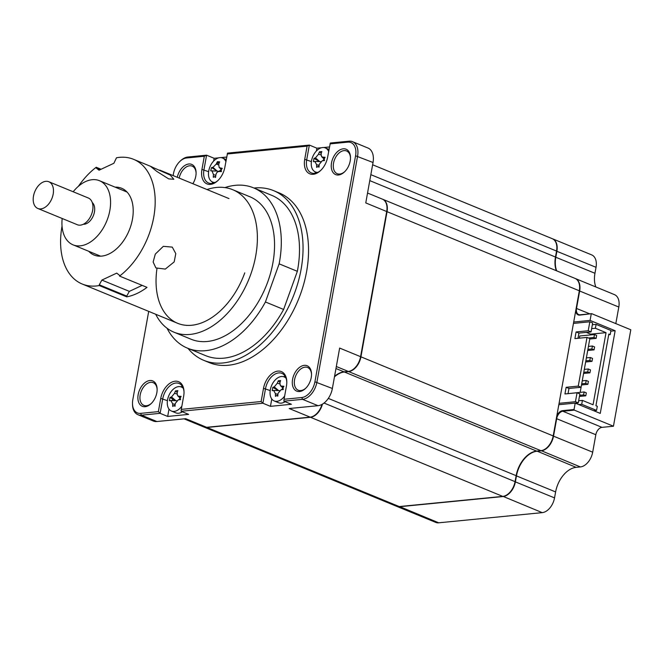 <?xml version="1.0" encoding="UTF-8"?>
<svg xmlns="http://www.w3.org/2000/svg" width="664" height="664" viewBox="0 0 664 664"><rect width="100%" height="100%" fill="white"/><g stroke="black" fill="none" stroke-linecap="round" stroke-linejoin="round"><path stroke-width="1" d="M155.691 314.255A77.065 49.094 -67.6 0 0 174.01 332.207L191.174 339.271A77.065 49.094 -67.6 0 0 267.849 281.627A77.065 49.094 -67.6 0 0 249.822 196.743L232.657 189.68A77.065 49.094 -67.6 0 0 207.01 189.539M174.01 332.207A77.065 49.094 -67.6 0 0 250.677 274.564A77.065 49.094 -67.6 0 0 232.657 189.68M283.619 309.457L297.347 271.327L279.146 263.84L265.426 301.971L283.619 309.457A86.694 55.228 -67.6 0 1 205.707 355.672L187.514 348.185A86.694 55.228 -67.6 0 0 265.426 301.971M167.037 328.24A86.694 55.228 -67.6 0 0 187.514 348.185M297.347 271.327A86.694 55.228 -67.6 0 0 271.684 195.324L253.49 187.829A86.694 55.228 -67.6 0 0 224.905 187.588M279.146 263.84A86.694 55.228 -67.6 0 0 253.49 187.829M156.961 268.629A67.429 42.953 -67.6 0 0 187.099 325.377A67.429 42.953 -67.6 0 0 244.759 272.863M168.664 178.873L156.712 171.337L150.662 166.457L170.241 175.088L173.843 179.272L168.664 178.873M101.874 280.075L129.347 291.371L126.733 296.102L99.268 284.798L101.874 280.075L116.731 273.12L119.52 275.319L119.537 276.075A67.429 42.953 -67.6 0 0 142.411 248.842A67.429 42.953 -67.6 0 0 133.539 159.31A67.429 42.953 -67.6 0 0 116.482 157.783L113.884 163.269L99.036 170.216L96.247 168.025L100.222 169.66M155.285 254.138L163.319 246.336L172.275 247.108L175.794 253.623L174.167 261.906L165.319 269.078L155.891 267.932L153.135 262.023L155.285 254.138M101.077 169.262L96.222 167.27A67.429 42.953 -67.6 0 0 78.435 186.269M62.042 226.092A67.429 42.953 -67.6 0 0 82.228 284.026L177.67 323.302M142.154 285.379L129.347 291.371M126.733 296.102L126.749 296.858A67.429 42.953 -67.6 0 0 147.01 287.371L119.537 276.075M99.268 284.798L99.285 285.553L126.749 296.858M96.222 167.27L96.247 168.025M82.228 284.026A67.429 42.953 -67.6 0 0 99.285 285.553M88.727 251.291A36.122 23.016 -67.6 0 0 126.376 236.226A36.122 23.016 -67.6 0 0 115.121 187.148M48.829 181.745L88.312 197.996A14.45 9.205 112.4 0 1 88.27 220.108A14.45 9.205 112.4 0 1 77.323 224.722L37.831 208.471A14.45 9.205 -67.6 0 0 48.787 203.856A14.45 9.205 -67.6 0 0 48.829 181.745A14.45 9.205 -67.6 0 0 37.881 186.36A14.45 9.205 -67.6 0 0 37.831 208.471M62.184 218.489A34.677 22.095 -67.6 0 0 73.057 244.842A34.677 22.095 -67.6 0 0 99.334 233.761A34.677 22.095 -67.6 0 0 99.451 180.699A34.677 22.095 -67.6 0 0 73.181 191.763M92.238 202.512A12.043 7.669 112.4 0 1 90.794 220.058A12.043 7.669 112.4 0 1 83.282 224.274M372.628 164.772L552.216 238.666A14.45 9.205 112.4 0 1 556.548 251.067L555.469 257.034A24.078 15.338 -67.6 0 0 556.357 270.721M382.547 199.208A14.45 9.205 112.4 0 1 382.721 199.275L574.991 278.39A14.45 9.205 112.4 0 1 579.323 290.791L553.203 435.941A14.45 9.205 112.4 0 1 540.894 450.682L536.636 451.105A24.078 15.338 -67.6 0 0 516.135 475.681L515.056 481.649A14.45 9.205 112.4 0 1 502.756 496.398L399.255 506.566A14.45 9.205 112.4 0 1 396.242 506.151L203.964 427.035A14.45 9.205 112.4 0 1 203.798 426.96M322.43 404.152A14.45 9.205 112.4 0 1 310.478 417.282L206.985 427.45A14.45 9.205 112.4 0 1 203.964 427.035M382.721 199.275A14.45 9.205 112.4 0 1 387.046 211.675L360.934 356.825A14.45 9.205 112.4 0 1 348.625 371.574L344.367 371.989A24.078 15.338 -67.6 0 0 334.465 376.853M292.575 379.351A13.728 8.748 -67.6 0 0 295.638 390.556A13.728 8.748 -67.6 0 0 305.647 388.332A13.728 8.748 -67.6 0 0 311.242 377.517A13.728 8.748 -67.6 0 0 311.532 374.039A13.728 8.748 -67.6 0 0 302.975 365.59A13.728 8.748 -67.6 0 0 292.575 379.351M311.532 374.496A12.284 7.827 -67.6 0 0 307.606 367.499A12.284 7.827 -67.6 0 0 294.584 379.675A12.284 7.827 -67.6 0 0 298.26 390.216A12.284 7.827 -67.6 0 0 305.971 388.008M350.492 157.966A12.284 7.827 -67.6 0 0 346.567 150.969A12.284 7.827 -67.6 0 0 333.544 163.145A12.284 7.827 -67.6 0 0 337.221 173.686A12.284 7.827 -67.6 0 0 344.931 171.478M331.527 162.821A13.728 8.748 -67.6 0 0 334.598 174.026A13.728 8.748 -67.6 0 0 344.608 171.802A13.728 8.748 -67.6 0 0 350.202 160.987A13.728 8.748 -67.6 0 0 350.492 157.509A13.728 8.748 -67.6 0 0 341.935 149.06A13.728 8.748 -67.6 0 0 331.527 162.821M157.136 389.668A12.284 7.827 -67.6 0 0 153.218 382.671A12.284 7.827 -67.6 0 0 140.195 394.848A12.284 7.827 -67.6 0 0 143.872 405.389A12.284 7.827 -67.6 0 0 151.583 403.181M138.178 394.524A13.728 8.748 -67.6 0 0 141.241 405.737A13.728 8.748 -67.6 0 0 151.251 403.504A13.728 8.748 -67.6 0 0 156.845 392.69A13.728 8.748 -67.6 0 0 157.136 389.212A13.728 8.748 -67.6 0 0 148.578 380.762A13.728 8.748 -67.6 0 0 138.178 394.524M192.842 183.712A13.728 8.748 -67.6 0 0 195.805 176.159A13.728 8.748 -67.6 0 0 196.096 172.681A13.728 8.748 -67.6 0 0 187.796 164.166A13.728 8.748 -67.6 0 0 177.271 177.305M188.012 348.384A91.756 58.449 -67.6 0 0 203.782 360.344L209.276 362.61A91.756 58.449 -67.6 0 0 306.585 271.626A91.756 58.449 -67.6 0 0 279.104 192.9L273.609 190.643A91.756 58.449 -67.6 0 0 253.988 188.036M203.782 360.344A91.756 58.449 -67.6 0 0 301.091 269.36A91.756 58.449 -67.6 0 0 273.609 190.643M334.556 376.33A24.078 15.338 112.4 0 1 344.027 371.848L348.285 371.433A14.45 9.205 -67.6 0 0 360.585 356.684L386.705 211.534A14.45 9.205 -67.6 0 0 382.381 199.134L367.541 193.033M184.077 418.851L203.624 426.894A14.45 9.205 -67.6 0 0 206.645 427.309L310.138 417.141L289.197 408.526L318.014 405.687A16.857 10.74 -67.6 0 0 332.373 388.49L339.644 348.069L360.585 356.684L386.705 211.534L365.764 202.918L373.035 162.497A16.857 10.74 -67.6 0 0 367.989 148.03L352.534 141.673A16.857 10.74 112.4 0 1 357.581 156.14L316.919 382.132A16.857 10.74 112.4 0 1 302.568 399.338L283.86 401.172L291.413 404.276L270.456 406.343L262.902 403.231L181.089 411.273L188.642 414.377L167.677 416.444L160.124 413.332L141.424 415.174A16.857 10.74 112.4 0 1 137.904 414.685A16.857 10.74 112.4 0 1 132.501 404.492L132.485 403.604A15.413 9.819 112.4 0 1 132.808 399.703L148.703 311.383M173.13 175.603L173.47 173.702A15.413 9.819 112.4 0 1 179.753 161.559L180.384 160.945A16.857 10.74 112.4 0 1 187.87 157.019L206.579 155.185L214.132 158.289L213.625 161.086M212.148 181.828A15.413 9.819 -67.6 0 0 212.878 183.256M214.132 158.289L218.688 157.841M225.876 161.576A13.006 8.283 -67.6 0 0 222.54 158.015A13.006 8.283 -67.6 0 0 220.888 157.625L226.69 157.061M179.753 161.559A15.413 9.819 112.4 0 1 186.592 157.974L204.313 156.239L206.579 155.185L203.948 169.768A15.413 9.819 -67.6 0 0 208.571 182.99A15.413 9.819 -67.6 0 0 218.323 180.151M196.096 173.138A12.284 7.827 -67.6 0 0 192.178 166.141A12.284 7.827 -67.6 0 0 179.197 178.093M221.137 170.864A14.45 9.205 -67.6 0 0 220.88 171.528M310.138 417.141A14.45 9.205 -67.6 0 0 316.554 413.78A14.45 9.205 -67.6 0 0 321.974 404.409M316.662 413.672A13.969 8.898 -67.6 0 0 316.769 413.572A13.969 8.898 -67.6 0 0 322.048 404.368M179.612 398.765A24.078 15.338 112.4 0 1 179.454 399.736M137.904 414.685L153.351 421.042A16.857 10.74 -67.6 0 0 156.878 421.524L185.696 418.693L206.645 427.309M182.343 386.307A15.413 9.819 -67.6 0 0 180.824 386.813M169.005 409.09L167.677 416.444M184.028 392.349A15.413 9.819 -67.6 0 0 179.097 383.468A15.413 9.819 -67.6 0 0 162.755 398.749L160.124 413.332L158.364 411.63L140.643 413.365A15.413 9.819 112.4 0 1 132.485 403.604M285.113 376.214A15.413 9.819 -67.6 0 0 283.594 376.712M271.775 398.989L270.456 406.343M286.798 382.248A15.413 9.819 -67.6 0 0 281.868 373.367A15.413 9.819 -67.6 0 0 265.525 388.647L262.902 403.231L261.135 401.529L181.289 409.373L183.662 396.167A16.857 10.74 -67.6 0 0 184.019 391.893A16.857 10.74 -67.6 0 0 173.512 381.518A16.857 10.74 -67.6 0 0 160.738 398.425L158.364 411.63M329.46 146.96L323.692 147.524M321.467 147.748L316.902 148.197L316.404 150.985M314.927 171.735A15.413 9.819 -67.6 0 0 315.649 173.155M204.313 156.239L201.939 169.445A16.857 10.74 -67.6 0 0 205.699 183.206A16.857 10.74 -67.6 0 0 217.999 180.467A16.857 10.74 -67.6 0 0 224.864 167.187L227.536 153.127L309.349 145.084L316.902 148.197M227.237 153.982L307.092 146.138L309.349 145.084L306.726 159.667A15.413 9.819 -67.6 0 0 311.341 172.889A15.413 9.819 -67.6 0 0 321.094 170.05M307.092 146.138L304.71 159.343A16.857 10.74 -67.6 0 0 308.478 173.105A16.857 10.74 -67.6 0 0 320.77 170.374A16.857 10.74 -67.6 0 0 327.642 157.086L330.315 143.026L349.015 141.191A16.857 10.74 112.4 0 1 352.534 141.673M330.016 143.88L347.737 142.137A15.413 9.819 112.4 0 1 355.572 155.808L314.91 381.8A15.413 9.819 112.4 0 1 301.78 397.528L284.067 399.272L286.441 386.066A16.857 10.74 -67.6 0 0 286.798 381.792A16.857 10.74 -67.6 0 0 276.29 371.417A16.857 10.74 -67.6 0 0 263.517 388.324L261.135 401.529M283.86 401.172L284.067 399.272M181.089 411.273L181.289 409.373M575.165 278.465A14.45 9.205 112.4 0 1 575.339 278.531A14.45 9.205 112.4 0 1 579.664 290.932L576.526 308.387A7.221 4.606 -67.6 0 0 578.684 314.578A7.221 4.606 -67.6 0 0 580.195 314.794L591.657 313.665L630.8 329.767L613.445 426.23L601.982 427.359L562.84 411.248L562.582 410.651L574.045 409.522L574.302 410.128L562.84 411.248A7.221 4.606 -67.6 0 0 556.689 418.627L553.544 436.082A14.45 9.205 112.4 0 1 541.243 450.823L536.985 451.246A24.078 15.338 -67.6 0 0 516.476 475.822L515.405 481.79A14.45 9.205 112.4 0 1 503.096 496.539L399.603 506.707A14.45 9.205 112.4 0 1 396.582 506.292A14.45 9.205 112.4 0 1 396.408 506.217M601.982 427.359A7.221 4.606 -67.6 0 0 595.832 434.729L592.686 452.184A14.45 9.205 112.4 0 1 580.386 466.933L576.128 467.348L536.91 451.072M575.339 278.531L614.474 294.633A14.45 9.205 112.4 0 1 618.806 307.034L615.818 323.609M552.39 238.741A14.45 9.205 112.4 0 1 552.564 238.808A14.45 9.205 112.4 0 1 556.889 251.208L555.818 257.175A24.078 15.338 -67.6 0 0 556.698 270.862M552.564 238.808L591.707 254.91A14.45 9.205 112.4 0 1 596.031 267.31L594.961 273.277A24.078 15.338 -67.6 0 0 595.84 286.972M575.721 310.802A7.702 4.905 -67.6 0 0 579.772 315.109L591.657 313.665M573.696 322.023L590.072 320.413L615.138 330.73L610.822 331.153M574.045 409.522L575.198 403.098L600.264 413.406L615.138 330.73M575.198 403.098L558.822 404.7M562.582 410.651A7.702 4.905 -67.6 0 0 556.805 415.93M580.386 466.933L541.168 450.649M590.072 320.413L591.234 313.981M613.445 426.23L574.302 410.128M576.128 467.348A24.078 15.338 -67.6 0 0 555.619 491.924L554.54 497.892A14.45 9.205 112.4 0 1 542.239 512.641L438.738 522.809A14.45 9.205 112.4 0 1 435.725 522.394L396.582 506.292M183.314 388.39A13.006 8.283 -67.6 0 0 181.338 386.996A13.006 8.283 -67.6 0 0 178.624 386.614A13.006 8.283 -67.6 0 0 167.544 399.886A13.006 8.283 -67.6 0 0 171.445 411.041A13.006 8.283 -67.6 0 0 174.159 411.423A13.006 8.283 -67.6 0 0 181.87 406.127M175.512 390.888L177.852 390.656A32.901 17.314 91.1 0 0 177.105 393.038L177.603 395.719L178.948 396.242A32.901 13.595 23.4 0 1 181.131 396.375L180.201 398.002L180.542 399.653A32.901 2.042 178.2 0 0 178.301 399.828L175.221 403.513A32.901 17.314 91.1 0 0 175.047 406.235L173.843 405.621L172.706 406.468A32.901 28.876 -107.6 0 1 172.673 403.762L170.831 400.558A32.901 2.042 178.2 0 0 169.428 400.749L170.017 397.462A32.901 13.595 23.4 0 1 171.478 396.972L174.557 393.287A32.901 28.876 -107.6 0 1 175.512 390.888L177.246 392.573M175.08 405.638L173.843 405.621M176.201 400.683L170.831 400.558M172.681 398.856A13.006 8.283 -67.6 0 0 172.175 400.583M171.445 411.041L175.835 412.85A13.006 8.283 -67.6 0 0 178.55 413.232A13.006 8.283 -67.6 0 0 182.359 411.796M175.694 400.699L170.017 397.462M177.271 400.782L175.827 400.691M180.077 398.051A5.677 3.619 112.4 0 1 178.724 399.794M220.888 157.625A13.006 8.283 -67.6 0 0 209.085 169.378A13.006 8.283 -67.6 0 0 212.638 182.069A13.006 8.283 -67.6 0 0 214.289 182.451A13.006 8.283 -67.6 0 0 215.028 182.467M218.531 164.863L216.256 164.083A32.901 29.656 -94.3 0 1 217.427 161.692L219.676 161.867A32.901 18.102 98.9 0 0 218.713 164.274L219.128 167.394L220.157 167.909A32.901 10.707 27.8 0 1 222.257 168.349L221.212 169.901L221.386 171.636A32.901 0.855 -177.3 0 1 219.203 171.495L221.336 171.544L219.203 171.495C217.518 171.553 216.422 172.64 215.924 174.756A32.901 18.102 98.9 0 0 215.534 177.471L214.381 176.641L215.634 176.674M214.43 176.649L213.277 177.296A32.901 29.656 -94.3 0 1 213.468 174.566L212.023 170.938A32.901 0.855 -177.3 0 1 210.704 170.814L211.575 167.527A32.901 10.707 27.8 0 1 212.978 167.353L216.256 164.083M218.224 162.68A13.006 8.283 -67.6 0 0 216.837 164.282M221.228 169.378A5.677 3.619 112.4 0 1 218.581 171.329L217.169 171.063L212.978 167.353M212.023 170.938L217.169 171.063L211.575 167.527M217.427 161.692L218.771 163.195M215.825 175.371L213.468 174.566M217.045 171.055L210.704 170.814M324.339 158.372L322.92 157.16A32.901 13.595 23.4 0 1 325.103 157.293L324.181 158.92L324.513 160.58A32.901 2.042 178.2 0 0 322.272 160.746L319.201 164.431A32.901 17.314 91.1 0 0 319.027 167.154L317.824 166.54L316.678 167.386A32.901 28.876 -107.6 0 1 316.645 164.68L314.811 161.477A32.901 2.042 178.2 0 0 313.408 161.667L313.997 158.389A32.901 13.595 23.4 0 1 315.45 157.899L318.529 154.214A32.901 28.876 -107.6 0 1 319.484 151.807L321.218 153.492M319.052 166.564L317.824 166.54M320.181 161.601L314.811 161.477M328.647 151.475A13.006 8.283 -67.6 0 0 325.31 147.914A13.006 8.283 -67.6 0 0 322.596 147.541A13.006 8.283 -67.6 0 0 311.524 160.804A13.006 8.283 -67.6 0 0 315.417 171.968A13.006 8.283 -67.6 0 0 317.799 172.366M319.484 151.807L321.824 151.575A32.901 17.314 91.1 0 0 321.086 153.957L321.575 156.638L322.92 157.16M324.696 157.742A5.677 3.619 112.4 0 1 324.696 157.575L324.58 157.252M321.252 161.701L319.799 161.609M324.049 158.97A5.677 3.619 112.4 0 1 322.696 160.713M319.666 161.626L313.997 158.389M278.282 380.787L280.623 380.555A32.901 17.314 91.1 0 0 279.884 382.937L280.374 385.618L281.719 386.141A32.901 13.595 23.4 0 1 283.901 386.274L282.98 387.901L283.312 389.56A32.901 2.042 178.2 0 0 281.079 389.726L278 393.412A32.901 17.314 91.1 0 0 277.826 396.134L276.622 395.52L275.485 396.366A32.901 28.876 -107.6 0 1 275.444 393.661L273.609 390.457A32.901 2.042 178.2 0 0 272.207 390.648L272.796 387.361A32.901 13.595 23.4 0 1 274.257 386.88L277.328 383.186A32.901 28.876 -107.6 0 1 278.282 380.787L280.017 382.472M286.093 378.289A13.006 8.283 -67.6 0 0 284.117 376.895A13.006 8.283 -67.6 0 0 281.395 376.513A13.006 8.283 -67.6 0 0 270.323 389.785A13.006 8.283 -67.6 0 0 274.215 400.948A13.006 8.283 -67.6 0 0 276.938 401.322A13.006 8.283 -67.6 0 0 284.648 396.026M277.851 395.545L276.622 395.52M278.98 390.581L273.609 390.457M274.215 400.948L278.614 402.749A13.006 8.283 -67.6 0 0 281.328 403.131A13.006 8.283 -67.6 0 0 285.13 401.695M278.473 390.598L272.796 387.361M280.05 390.681L278.598 390.59M282.847 387.95A5.677 3.619 112.4 0 1 281.503 389.693M587.706 350.492L594.072 349.87L594.595 346.932L592.404 346.027L591.873 348.965L587.914 349.355M594.072 349.87L591.873 348.965M592.404 346.027L588.437 346.417M583.573 373.458L589.939 372.836L590.47 369.898L588.271 368.993L587.74 371.931L583.78 372.321M589.939 372.836L587.74 371.931M588.271 368.993L584.303 369.383M579.44 396.433L585.806 395.802L586.337 392.864L584.137 391.959L583.606 394.897L579.647 395.287M585.806 395.802L583.606 394.897M584.137 391.959L569.38 393.511M608.697 334.764L610.199 334.614L610.946 330.481L596.098 324.372L595.392 328.273L591.641 328.647M610.199 334.614L608.83 334.05L595.932 405.704L597.309 406.268L596.562 410.402L593.658 410.692M573.455 323.401L589.831 321.791L588.213 330.747L576.095 331.942L574.899 338.599L587.017 337.412L578.261 386.099L566.143 387.286L564.939 393.951L577.058 392.756L575.447 401.712L559.071 403.322M577.058 392.756L579.888 393.926L578.278 402.882L575.447 401.712M578.659 400.757L582.419 400.392L593.06 404.766L606.033 332.656L590.645 334.166L590.504 334.93M578.809 404.575L581.714 404.293L582.419 400.392M581.714 404.293L596.562 410.402M578.278 402.882L575.373 403.164M581.506 384.946L587.872 384.323L588.404 381.377L586.204 380.48L585.673 383.418L581.714 383.809M587.872 384.323L585.673 383.418M586.204 380.48L582.245 380.862M585.64 361.98L592.006 361.357L592.537 358.411L590.337 357.506L589.806 360.452L585.847 360.842M592.006 361.357L589.806 360.452M590.337 357.506L586.37 357.896M589.773 339.013L596.139 338.383L596.662 335.444L594.471 334.54L593.94 337.486L588.495 338.017M596.139 338.383L593.94 337.486M594.471 334.54L579.73 335.992L579.34 338.167M578.261 386.099L581.091 387.261L580.17 392.349M586.304 332.382L590.645 334.166M606.033 332.656L595.392 328.273M592.338 324.738L596.098 324.372M589.831 321.791L592.661 322.953L591.051 331.917L578.933 333.104L577.995 338.291M588.213 330.747L591.051 331.917M576.095 331.942L578.933 333.104M587.017 337.412L589.848 338.574L581.091 387.261L568.973 388.457L568.035 393.644M566.143 387.286L568.973 388.457M399.255 506.566L206.985 427.45M502.756 496.398L310.478 417.282M515.056 481.649L324.032 403.048M516.135 475.681L328.315 398.4M536.636 451.105L344.367 371.989M540.894 450.682L348.625 371.574M553.203 435.941L360.934 356.825M579.323 290.791L387.046 211.675M555.469 257.034L369.773 180.625M556.548 251.067L370.844 174.657M208.62 171.694L201.939 169.445M348.285 371.433L336.324 366.511M335.959 368.528L344.027 371.848M167.428 400.674L160.738 398.425M270.198 390.573L263.517 388.324M156.878 421.524L141.424 415.174L140.643 413.365M318.014 405.687L302.568 399.338L301.78 397.528M311.399 161.593L304.71 159.343M373.035 162.497L355.572 155.808M332.373 388.49L314.91 381.8M186.592 157.974L187.87 157.019M349.015 141.191L347.737 142.137M555.619 491.924L516.119 475.764M554.54 497.892L515.04 481.732M542.239 512.641L503.021 496.365M438.738 522.809L399.529 506.541M589.798 313.848L576.161 308.328M618.806 307.034L579.307 290.873M594.961 273.277L555.461 257.117M596.031 267.31L556.532 251.15M580.195 314.794L579.772 315.109M595.832 434.729L556.332 418.569M592.686 452.184L553.187 436.024M175.802 400.666L171.478 396.972M176.964 394.018L174.557 393.287M180.367 397.454L178.948 396.242M175.147 404.509L172.673 403.762M221.544 169.137L220.157 167.909M320.936 154.936L318.529 154.214M319.774 161.593L315.45 157.899M319.118 165.427L316.645 164.68M283.138 387.353L281.719 386.141M278.581 390.565L274.257 386.88M279.735 383.916L277.328 383.186M277.917 394.408L275.444 393.661M133.539 159.31L151.848 166.847M159.866 170.142L228.989 198.586M127.04 192.054L99.451 180.699M100.646 256.188L73.057 244.842M183.056 387.701L181.338 386.996M177.603 395.719L180.185 398.151M214.356 182.774L212.638 182.069M226.241 159.534L222.54 158.015M219.12 167.394L221.353 169.494M317.135 172.673L315.417 171.968M329.02 149.433L325.31 147.914M321.575 156.638L324.156 159.07M285.827 377.6L284.117 376.895M280.374 385.618L282.955 388.05"/></g></svg>
